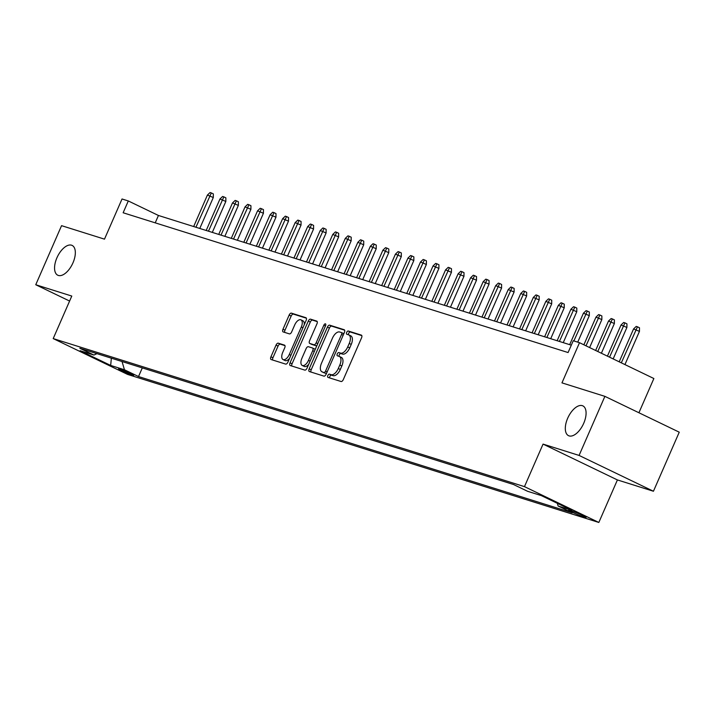 <?xml version="1.0" encoding="UTF-8"?>
<svg xmlns="http://www.w3.org/2000/svg" width="715" height="715" viewBox="0 0 715 715"><rect width="100%" height="100%" fill="white"/><g stroke="black" fill="none" stroke-linecap="round" stroke-linejoin="round"><path stroke-width="1.07" d="M327.854 375.509A1.779 0.894 -64.3 0 0 327.944 377.377A1.779 0.894 -64.3 0 0 328.006 377.404L341.073 381.506A2.538 1.278 -64.3 0 0 343.316 379.576L361.558 337.829A2.538 1.278 -64.3 0 0 361.433 335.156A2.538 1.278 -64.3 0 0 361.343 335.12L348.268 331.009A1.779 0.894 -64.3 0 0 346.704 332.368A1.779 0.894 -64.3 0 0 346.793 334.236A1.779 0.894 -64.3 0 0 346.855 334.262L348.545 334.79A8.115 4.093 -64.3 0 1 348.822 334.906A8.115 4.093 -64.3 0 1 349.242 343.45L347.713 346.927A8.115 4.093 -64.3 0 1 340.537 353.112L338.847 352.584A1.779 0.894 -64.3 0 0 337.274 353.934A1.779 0.894 -64.3 0 0 337.364 355.802A1.779 0.894 -64.3 0 0 337.426 355.829L339.116 356.365A8.115 4.093 -64.3 0 1 339.402 356.472A8.115 4.093 -64.3 0 1 339.813 365.016L338.293 368.502A8.115 4.093 -64.3 0 1 331.117 374.687L329.427 374.151A1.779 0.894 -64.3 0 0 327.854 375.509M341.127 357.33A8.115 4.093 -64.3 0 1 341.413 357.437A8.115 4.093 -64.3 0 1 341.824 365.991L340.304 369.467A8.115 4.093 -64.3 0 1 333.127 375.652L331.429 375.125A1.779 0.894 -64.3 0 0 329.865 376.474A1.779 0.894 -64.3 0 0 329.651 377.913M361.817 335.603L350.279 331.983A1.779 0.894 -64.3 0 0 348.706 333.333A1.779 0.894 -64.3 0 0 348.491 334.781M350.556 335.764A8.115 4.093 -64.3 0 1 350.833 335.871A8.115 4.093 -64.3 0 1 351.244 344.416L349.724 347.901A8.115 4.093 -64.3 0 1 342.548 354.086L340.858 353.55A1.779 0.894 -64.3 0 0 339.285 354.908A1.779 0.894 -64.3 0 0 339.071 356.347M72.966 262.843A16.534 8.339 -64.3 0 0 72.126 245.424A16.534 8.339 -64.3 0 0 56.923 257.802A16.534 8.339 -64.3 0 0 57.772 275.221A16.534 8.339 -64.3 0 0 72.966 262.843M583.717 423.298A16.534 8.339 -64.3 0 0 582.868 405.879A16.534 8.339 -64.3 0 0 567.674 418.257A16.534 8.339 -64.3 0 0 568.514 435.667A16.534 8.339 -64.3 0 0 583.717 423.298M132.561 375.143A8.267 0.518 -156.4 0 0 133.714 375.357A8.267 0.518 -156.4 0 0 128.316 372.452A8.267 0.518 -156.4 0 0 119.7 368.949A8.267 0.518 -156.4 0 0 118.556 368.734A8.267 0.518 -156.4 0 0 123.945 371.639A8.267 0.518 -156.4 0 0 132.561 375.143M278.278 343.182A2.538 1.278 -64.3 0 0 276.035 345.113L270.922 356.83A2.538 1.278 -64.3 0 0 271.048 359.502A2.538 1.278 -64.3 0 0 271.137 359.538L285.651 364.096A2.538 1.278 -64.3 0 0 287.895 362.165L306.136 320.418A2.538 1.278 -64.3 0 0 306.002 317.746A2.538 1.278 -64.3 0 0 305.922 317.71L291.398 313.143A2.538 1.278 -64.3 0 0 289.155 315.083L282.979 329.231A2.538 1.278 -64.3 0 0 283.104 331.903A2.538 1.278 -64.3 0 0 283.194 331.93L289.405 333.887A2.538 1.278 -64.3 0 0 291.649 331.957L294.714 324.941A6.784 3.423 -64.3 0 1 300.952 319.855A6.784 3.423 -64.3 0 1 301.301 327.005L289.289 354.488A6.784 3.423 -64.3 0 1 283.051 359.565A6.784 3.423 -64.3 0 1 282.711 352.423L284.713 347.839A2.538 1.278 -64.3 0 0 284.579 345.166A2.538 1.278 -64.3 0 0 284.49 345.131L278.278 343.182L280.289 344.147A2.538 1.278 -64.3 0 0 278.046 346.087L272.924 357.795A2.538 1.278 -64.3 0 0 272.674 360.02M579.078 455.428L543.051 444.104L617.411 479.935L653.439 491.25L579.078 455.428L604.89 396.36L561.963 382.874L579.508 342.7L573.242 340.733L568.085 352.549L123.141 212.766L128.298 200.951L122.033 198.984L104.488 239.15L61.562 225.663L35.75 284.74L69.605 301.051M543.051 444.104L524.47 486.638L53.205 338.588L71.786 296.055L35.75 284.74M309.184 368.851A2.538 1.278 -64.3 0 0 309.309 371.523A2.538 1.278 -64.3 0 0 309.398 371.55L323.913 376.117A2.538 1.278 -64.3 0 0 326.156 374.177L344.398 332.43A2.538 1.278 -64.3 0 0 344.264 329.767A2.538 1.278 -64.3 0 0 344.183 329.731L329.66 325.164A2.538 1.278 -64.3 0 0 327.416 327.104L309.184 368.851L311.186 369.816A2.538 1.278 -64.3 0 0 310.936 372.041M304.787 370.102L290.263 365.544A2.538 1.278 -64.3 0 1 290.183 365.508A2.538 1.278 -64.3 0 1 290.049 362.836L308.29 321.089A2.538 1.278 -64.3 0 1 310.533 319.158L316.745 321.106A2.538 1.278 -64.3 0 1 316.834 321.142A2.538 1.278 -64.3 0 1 316.959 323.815L309.568 340.742A2.538 1.278 -64.3 0 0 309.693 343.415A2.538 1.278 -64.3 0 0 309.783 343.45L313.903 344.746A2.538 1.278 -64.3 0 0 316.146 342.816L323.85 325.191A1.779 0.894 -64.3 0 1 325.477 323.859A1.779 0.894 -64.3 0 1 325.566 325.727L307.03 368.171A2.538 1.278 -64.3 0 1 304.787 370.102M604.89 396.36L679.25 432.182L653.439 491.25M572.492 511.225L569.739 510.358A8.008 0.509 -156.4 0 0 568.622 510.152A8.008 0.509 -156.4 0 0 573.85 512.968A8.008 0.509 -156.4 0 0 582.198 516.364L584.95 517.231A8.008 0.509 -156.4 0 0 586.059 517.437A8.008 0.509 -156.4 0 0 580.839 514.621A8.008 0.509 -156.4 0 0 572.492 511.225M524.47 486.638L598.83 522.459L127.565 374.41L53.205 338.588M142.303 367.894L138.522 376.546L572.188 512.78L558.12 506.005L557.334 503.315M138.522 376.546L124.455 369.762L110.673 365.437L80.125 350.716L93.906 355.051L79.839 348.276L513.504 484.511L527.572 491.285L541.362 495.62L571.911 510.331L558.12 506.005M638.915 412.752L653.868 378.521L579.508 342.7M617.411 479.935L598.83 522.459M571.303 345.175L158.444 215.474L128.298 200.951M155.227 222.848L158.444 215.474M93.906 355.051L96.963 353.648M122.042 361.531L124.455 369.762M110.673 365.437L111.352 358.17M344.648 330.214L331.671 326.138A2.538 1.278 -64.3 0 0 329.427 328.069L311.186 369.816M323.975 372.444A1.779 0.894 -64.3 0 0 325.548 371.085L341.556 334.441A1.779 0.894 -64.3 0 0 341.466 332.573A1.779 0.894 -64.3 0 0 341.404 332.546L339.625 331.992A8.115 4.093 -64.3 0 0 332.448 338.177L321.5 363.22A8.115 4.093 -64.3 0 0 321.92 371.773A8.115 4.093 -64.3 0 0 322.197 371.88L325.986 373.409A1.779 0.894 -64.3 0 0 326.532 373.319M343.763 333.887A1.779 0.894 -64.3 0 0 343.477 333.539A1.779 0.894 -64.3 0 0 343.415 333.521L341.529 332.609M323.663 372.587A8.115 4.093 -64.3 0 0 323.922 372.738A8.115 4.093 -64.3 0 0 324.208 372.855L322.197 371.88M325.986 373.409L324.208 372.855M317.219 321.598L312.544 320.123A2.538 1.278 -64.3 0 0 310.301 322.063L292.06 363.81A2.538 1.278 -64.3 0 0 291.8 366.026M311.624 344.335A2.538 1.278 -64.3 0 0 311.704 344.389A2.538 1.278 -64.3 0 0 311.794 344.424L315.914 345.711A2.538 1.278 -64.3 0 0 316.977 345.39M301.891 358.313A6.784 3.423 -64.3 0 0 302.239 365.463A6.784 3.423 -64.3 0 0 308.469 360.387L312.705 350.699A2.538 1.278 -64.3 0 0 312.571 348.026A2.538 1.278 -64.3 0 0 312.482 347.991L308.362 346.704A2.538 1.278 -64.3 0 0 306.118 348.634L301.891 358.313M302.239 365.463L304.241 366.429A6.784 3.423 -64.3 0 0 308.746 364.239M315.056 349.796A2.538 1.278 -64.3 0 0 314.582 349A2.538 1.278 -64.3 0 0 314.493 348.965L312.652 348.071M284.963 345.622L280.289 344.147M283.051 359.565L285.062 360.539A6.784 3.423 -64.3 0 0 289.566 358.349M304.215 324.825A6.784 3.423 -64.3 0 0 302.963 320.829L300.952 319.855M306.386 318.193L293.409 314.117A2.538 1.278 -64.3 0 0 291.166 316.048L284.99 330.196A2.538 1.278 -64.3 0 0 284.731 332.421M633.57 328.936L636.216 326.415L637.467 326.809L639.478 327.774L639.442 331.394L633.57 328.936L619.199 361.826M637.467 326.809L621.317 362.845M639.442 331.394L624.937 364.587M621.031 325.003L623.677 322.474L624.937 322.867L626.948 323.841L626.903 327.452L621.031 325.003L607.428 356.15M624.937 322.867L609.546 357.169M626.903 327.452L613.166 358.912M608.501 321.062L611.146 318.541L612.398 318.935L614.408 319.9L614.373 323.52L608.501 321.062L595.649 350.475M612.398 318.935L597.767 351.494M614.373 323.52L601.387 353.237M595.97 317.129L598.616 314.6L599.867 314.993L601.878 315.959L601.842 319.578L595.97 317.129L583.878 344.8M599.867 314.993L585.996 345.828M601.842 319.578L589.616 347.57M583.431 313.188L586.077 310.659L587.337 311.061L589.339 312.026L589.303 315.646L583.431 313.188L569.685 344.666M587.337 311.061L573.877 340.93M589.303 315.646L577.729 342.145M570.901 309.255L573.546 306.726L574.797 307.119L576.808 308.085L576.773 311.704L570.901 309.255L557.146 340.724M574.797 307.119L559.407 341.439M576.773 311.704L563.25 342.646M558.361 305.314L561.016 302.785L562.267 303.178L564.278 304.152L564.242 307.763L558.361 305.314L544.615 336.792M562.267 303.178L546.868 337.498M564.242 307.763L550.72 338.704M545.831 301.381L548.476 298.852L549.728 299.245L551.739 300.211L551.703 303.83L545.831 301.381L532.076 332.85M549.728 299.245L534.337 333.565M551.703 303.83L538.189 334.772M533.301 297.44L535.946 294.911L537.197 295.304L539.208 296.278L539.173 299.889L533.301 297.44L519.546 328.918M537.197 295.304L521.807 329.624M539.173 299.889L525.65 330.831M520.761 293.499L523.416 290.978L524.667 291.371L526.678 292.337L526.642 295.956L520.761 293.499L507.015 324.976M524.667 291.371L509.268 325.683M526.642 295.956L513.12 326.898M508.231 289.566L510.876 287.037L512.128 287.43L514.139 288.395L514.103 292.015L508.231 289.566L494.476 321.044M512.128 287.43L496.737 321.75M514.103 292.015L500.589 322.957M495.701 285.625L498.346 283.104L499.597 283.498L501.608 284.463L501.573 288.082L495.701 285.625L481.946 317.103M499.597 283.498L484.198 317.809M501.573 288.082L488.05 319.024M483.161 281.692L485.807 279.163L487.067 279.556L489.078 280.521L489.033 284.141L483.161 281.692L469.415 313.161M487.067 279.556L471.668 313.876M489.033 284.141L475.52 315.083M470.631 277.751L473.276 275.221L474.528 275.615L476.539 276.589L476.503 280.2L470.631 277.751L456.876 309.229M474.528 275.615L459.137 309.935M476.503 280.2L462.989 311.15M458.1 273.818L460.746 271.289L461.997 271.682L464.008 272.647L463.972 276.267L458.1 273.818L444.346 305.287M461.997 271.682L446.598 306.002M463.972 276.267L450.45 307.209M445.561 269.877L448.207 267.347L449.467 267.741L451.469 268.715L451.433 272.326L445.561 269.877L431.815 301.355M449.467 267.741L434.068 302.061M451.433 272.326L437.92 303.267M433.031 265.935L435.676 263.415L436.928 263.808L438.939 264.773L438.903 268.393L433.031 265.935L419.276 297.413M436.928 263.808L421.537 298.128M438.903 268.393L425.38 299.335M420.492 262.003L423.146 259.474L424.397 259.867L426.408 260.841L426.372 264.452L420.492 262.003L406.746 293.481M424.397 259.867L408.998 294.187M426.372 264.452L412.85 295.393M407.961 258.061L410.607 255.541L411.867 255.934L413.869 256.899L413.833 260.519L407.961 258.061L394.206 289.539M411.867 255.934L396.468 290.245M413.833 260.519L400.32 291.461M395.431 254.129L398.076 251.6L399.328 251.993L401.338 252.958L401.303 256.578L395.431 254.129L381.676 285.607M399.328 251.993L383.937 286.313M401.303 256.578L387.78 287.519M382.891 250.187L385.546 247.667L386.797 248.06L388.808 249.026L388.772 252.645L382.891 250.187L369.146 281.665M386.797 248.06L371.398 282.371M388.772 252.645L375.25 283.587M370.361 246.255L373.007 243.726L374.258 244.119L376.269 245.084L376.233 248.704L370.361 246.255L356.606 277.724M374.258 244.119L358.867 278.439M376.233 248.704L362.719 279.645M357.831 242.314L360.476 239.784L361.727 240.177L363.738 241.152L363.703 244.762L357.831 242.314L344.076 273.791M361.727 240.177L346.328 274.497M363.703 244.762L350.18 275.713M345.291 238.381L347.937 235.852L349.197 236.245L351.208 237.21L351.163 240.83L345.291 238.381L331.546 269.85M349.197 236.245L333.798 270.565M351.163 240.83L337.65 271.772M332.761 234.44L335.406 231.91L336.658 232.304L338.669 233.278L338.633 236.888L332.761 234.44L319.006 265.917M336.658 232.304L321.267 266.624M338.633 236.888L325.119 267.83M320.231 230.498L322.876 227.978L324.127 228.371L326.138 229.336L326.103 232.956L320.231 230.498L306.476 261.976M324.127 228.371L308.728 262.682M326.103 232.956L312.58 263.898M307.691 226.566L310.337 224.036L311.597 224.43L313.599 225.404L313.563 229.015L307.691 226.566L293.945 258.044M311.597 224.43L296.198 258.75M313.563 229.015L300.05 259.956M295.161 222.624L297.806 220.104L299.058 220.497L301.069 221.462L301.033 225.082L295.161 222.624L281.406 254.102M299.058 220.497L283.667 254.808M301.033 225.082L287.51 256.024M282.622 218.692L285.276 216.162L286.527 216.556L288.538 217.521L288.502 221.141L282.622 218.692L268.876 250.161M286.527 216.556L271.128 250.876M288.502 221.141L274.98 252.082M270.091 214.75L272.737 212.221L273.997 212.623L275.999 213.588L275.963 217.199L270.091 214.75L256.336 246.228M273.997 212.623L258.598 246.934M275.963 217.199L262.45 248.15M257.561 210.818L260.206 208.288L261.458 208.682L263.469 209.647L263.433 213.267L257.561 210.818L243.806 242.287M261.458 208.682L246.067 243.002M263.433 213.267L249.91 244.208M245.022 206.876L247.676 204.347L248.927 204.74L250.938 205.714L250.902 209.325L245.022 206.876L231.276 238.354M248.927 204.74L233.528 239.06M250.902 209.325L237.38 240.267M232.491 202.944L235.137 200.415L236.388 200.808L238.399 201.773L238.363 205.393L232.491 202.944L218.736 234.413M236.388 200.808L220.998 235.128M238.363 205.393L224.85 236.334M219.961 199.002L222.606 196.473L223.858 196.866L225.869 197.841L225.833 201.451L219.961 199.002L206.206 230.48M223.858 196.866L208.458 231.186M225.833 201.451L212.31 232.393M207.422 195.061L210.067 192.541L211.327 192.934L213.338 193.899L213.293 197.519L207.422 195.061L193.676 226.539M211.327 192.934L195.928 227.245M213.293 197.519L199.78 228.46M585.156 516.757L584.95 517.231M582.6 515.444L582.198 516.364M333.127 375.652L331.117 374.687M340.304 369.467L338.293 368.502M341.824 365.991L339.813 365.016M340.858 353.55L338.847 352.584M342.548 354.086L340.537 353.112M349.724 347.901L347.713 346.927M351.244 344.416L349.242 343.45M350.279 331.983L348.268 331.009M331.429 375.125L329.427 374.151M329.427 328.069L327.416 327.104M331.671 326.138L329.66 325.164M327.166 371.872L325.548 371.085M343.182 335.228L341.556 334.441M292.06 363.81L290.049 362.836M310.301 322.063L308.29 321.089M312.544 320.123L310.533 319.158M311.794 344.424L309.783 343.45M315.914 345.711L313.903 344.746M317.764 343.593L316.146 342.816M325.468 325.969L323.85 325.191M310.087 361.164L308.469 360.387M314.323 351.476L312.705 350.699M290.907 355.266L289.289 354.488M302.919 327.783L301.301 327.005M284.99 330.196L282.979 329.231M291.166 316.048L289.155 315.083M293.409 314.117L291.398 313.143M272.924 357.795L270.922 356.83M278.046 346.087L276.035 345.113M341.413 357.437L339.402 356.472M350.833 335.871L348.822 334.906M343.477 333.539L341.466 332.573M323.922 372.738L321.92 371.773M311.704 344.389L309.693 343.415M314.582 349L312.571 348.026"/></g></svg>
